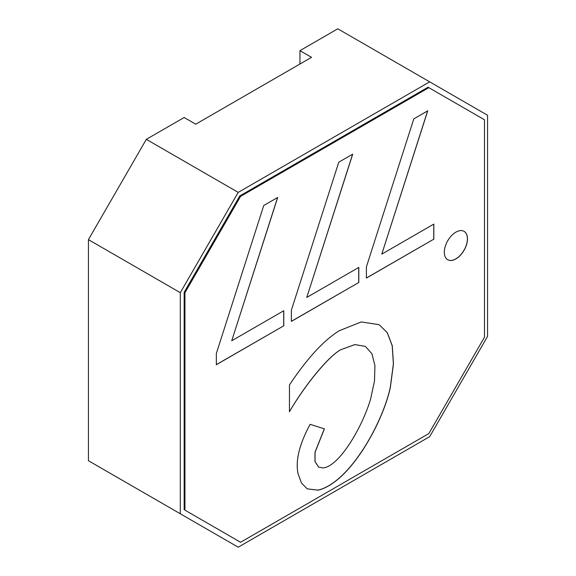 <?xml version="1.0" encoding="UTF-8"?>
<svg xmlns="http://www.w3.org/2000/svg" width="576" height="576" viewBox="0 0 576 576"><rect width="100%" height="100%" fill="white"/><g stroke="black" fill="none" stroke-linecap="round" stroke-linejoin="round"><path stroke-width="0.86" d="M216.338 353.513L263.743 205.517L277.682 197.467L231.732 340.769L283.774 310.723L283.774 325.793L216.338 364.723L216.338 353.513M291.37 310.19L338.767 162.194L352.714 154.152L306.763 297.454L358.805 267.408L358.805 282.47L291.37 321.408L291.37 310.19M366.394 266.875L413.798 118.879L427.738 110.83L381.787 254.131L433.829 224.086L433.829 239.155L366.394 278.086L366.394 266.875M428.846 87.667L240.574 196.366L184.932 292.745L184.932 510.142L240.574 542.268L428.846 433.57L484.488 337.19L484.488 119.794L428.846 87.667L428.069 87.221L239.803 195.919L184.162 292.298L184.932 292.745M455.897 258.912A16.38 9.454 -60 0 1 447.71 259.718A16.38 9.454 -60 0 1 445.198 246.6A16.38 9.454 -60 0 1 455.897 232.164A16.38 9.454 -60 0 1 464.083 231.358A16.38 9.454 -60 0 1 466.596 244.476A16.38 9.454 -60 0 1 455.897 258.912M340.481 349.855C327.924 356.947 304.438 385.891 289.426 411.797C304.358 385.848 327.852 356.904 340.481 349.855L354.852 344.578L365.414 346.406L354.881 344.599L340.481 349.855M289.462 411.818L289.462 384.948C307.152 358.416 323.726 340.351 339.185 330.761L361.267 321.941L379.116 324.662L387.266 332.647L392.242 345.636L393.473 363.773L390.391 387.173C383.17 421.92 350.208 482.342 318.211 490.183L307.224 488.873L301.45 483.012L298.058 473.666C295.315 460.714 299.333 444.269 310.126 424.325L324.403 428.868L315.072 452.261L315.043 461.513L318.607 467.05L322.826 467.935C338.645 467.093 362.167 427.889 370.67 398.808L374.501 380.894L374.926 365.551L371.909 353.729L365.414 346.406M283.774 325.793L216.338 364.637M283.694 310.766L283.694 325.75M231.732 340.769L277.567 197.532M358.805 282.47L291.37 321.314M358.726 267.451L358.726 282.427M306.763 297.454L352.598 154.217M433.829 239.155L366.394 277.999M433.757 224.129L433.757 239.112M381.787 254.131L427.63 110.894M240.574 196.366L239.803 195.919M184.932 510.142L239.803 541.822M184.162 292.298L184.162 509.695M447.667 259.697A16.38 9.454 120 0 0 455.818 258.869A16.38 9.454 120 0 0 466.51 244.469A16.38 9.454 120 0 0 464.047 231.336M318.571 467.028L314.964 461.47L314.993 452.218L324.317 428.839M307.188 488.851L318.132 490.14C350.136 482.299 383.09 421.877 390.319 387.13L393.394 363.744L392.17 345.622L387.209 332.633L379.073 324.641M238.205 192.384L180.302 292.68L180.302 513.77L238.205 547.2L429.674 436.658L487.577 336.362L487.577 115.272L429.674 81.842L238.205 192.384L146.326 139.342L184.162 117.504L195.739 124.186L311.544 57.326L299.966 50.645L337.795 28.8L429.674 81.842M180.302 513.77L88.423 460.728L88.423 239.638L180.302 292.68M88.423 239.638L146.326 139.342M299.966 64.015L299.966 50.645"/></g></svg>
